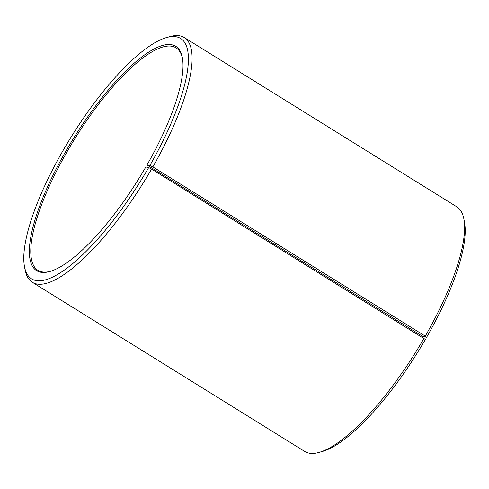 <?xml version="1.0" encoding="UTF-8"?>
<svg xmlns="http://www.w3.org/2000/svg" width="489" height="489" viewBox="0 0 489 489"><rect width="100%" height="100%" fill="white"/><g stroke="black" fill="none" stroke-linecap="round" stroke-linejoin="round"><path stroke-width="0.73" d="M182.513 58.57A130.942 38.063 -58.2 0 0 176.083 47.867A130.942 38.063 -58.2 0 0 66.486 152.721A130.942 38.063 -58.2 0 0 37.91 270.325A130.942 38.063 -58.2 0 0 50.355 271.346M146.981 164.995L422.514 336.279L426.61 337.318L425.289 336.126L152.837 166.908L149.897 165.459L146.981 164.995A131.987 38.368 -58.2 0 0 182.391 57.898A131.987 38.368 -58.2 0 0 65.306 152.14A131.987 38.368 -58.2 0 0 49.701 271.542A131.987 38.368 -58.2 0 0 145.838 166.981L148.674 167.58L151.59 169.072L425.387 339.445A141.413 41.107 -58.2 0 1 322.379 451.469L319.134 452.392A144.035 41.871 -58.2 0 0 424.042 338.29M149.897 165.459A141.413 41.107 -58.2 0 0 166.621 37.531A141.413 41.107 -58.2 0 0 62.39 151.682A141.413 41.107 -58.2 0 0 24.45 266.432A141.413 41.107 -58.2 0 0 148.674 167.58M152.837 166.908A144.035 41.871 -58.2 0 0 184.267 37.537A144.035 41.871 -58.2 0 0 169.866 36.608L166.621 37.531M425.289 336.126A144.035 41.871 -58.2 0 0 463.933 219.249A144.035 41.871 -58.2 0 0 456.72 206.755L184.267 37.537M426.61 337.318A141.413 41.107 -58.2 0 0 464.55 222.568L463.933 219.249M358.327 296.413A130.942 38.063 -58.2 0 0 357.826 297.165M358.92 296.78A131.987 38.368 -58.2 0 0 358.419 297.532M24.45 266.432L25.067 269.751A144.035 41.871 -58.2 0 0 32.28 282.245L304.733 451.463A144.035 41.871 -58.2 0 0 319.134 452.392M32.28 282.245A144.035 41.871 -58.2 0 0 151.59 169.072"/></g></svg>
